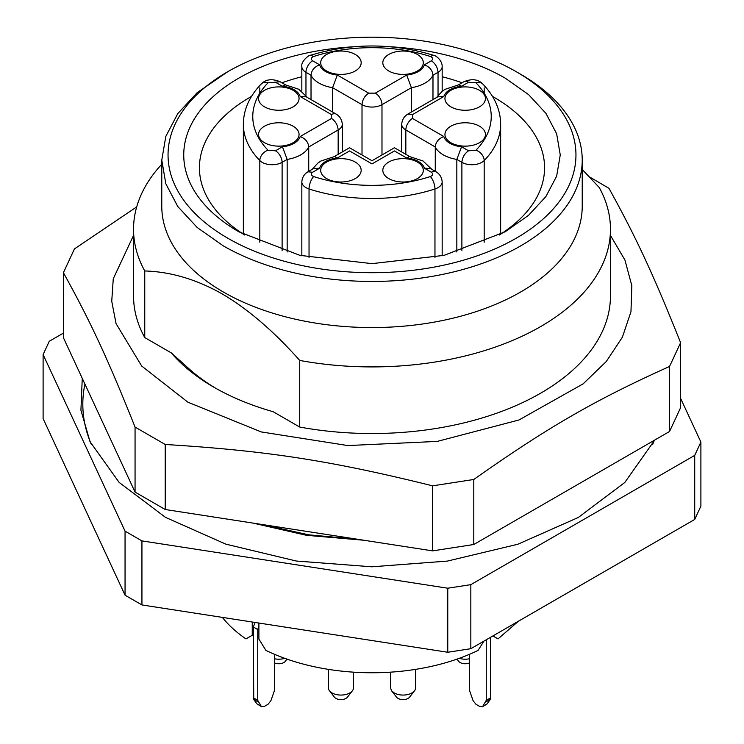 <?xml version="1.0" encoding="UTF-8"?>
<svg xmlns="http://www.w3.org/2000/svg" width="744" height="744" viewBox="0 0 744 744"><rect width="100%" height="100%" fill="white"/><g stroke="black" fill="none" stroke-linecap="round" stroke-linejoin="round"><path stroke-width="1.12" d="M84.918 384.071A289.183 166.963 0 0 0 82.817 404.197A289.183 166.963 0 0 0 91.335 444.419A289.183 166.963 0 0 1 82.817 404.197A289.183 166.963 0 0 1 84.918 384.071M652.665 444.419A289.183 166.963 0 0 0 654.357 440.253A289.183 166.963 0 0 1 652.665 444.419M432.98 99.584L432.98 75.228L438.039 72.308L438.039 95.334M411.413 112.037L411.413 87.68A31.062 17.93 0 0 0 425.057 83.068A31.062 17.93 0 0 0 432.98 75.228C432.506 70.345 429.651 66.876 424.406 64.802L431.381 60.785C435.398 63.584 437.612 67.434 438.039 72.308A14.117 8.156 180 0 0 442.168 66.541L442.168 91.28M332.587 112.037L332.587 87.68L362.012 104.672A14.117 8.156 0 0 0 381.988 104.672L411.413 87.68L406.67 75.042A21.65 12.499 0 0 0 418.388 71.545A21.65 12.499 0 0 0 424.406 64.802M311.02 99.584L311.02 75.228A31.062 17.93 0 0 0 319.009 83.105A31.062 17.93 0 0 0 332.587 87.68L337.33 75.042L368.671 93.14L375.329 93.14L406.67 75.042M308.732 171.315L308.732 146.959L338.167 129.968A14.117 8.156 0 0 0 342.305 124.202C341.849 119.607 339.813 116.25 336.214 114.13L306.258 96.841L300.167 96.497A21.65 12.499 0 0 0 294.103 89.736A21.65 12.499 0 0 0 282.432 86.267L285.175 84.797L298.8 89.261L307.458 97.529M287.165 251.974L287.165 159.411A31.062 17.93 0 0 0 300.818 154.798A31.062 17.93 0 0 0 308.732 146.959C308.258 142.076 305.403 138.607 300.167 136.543L331.508 118.445L331.508 114.595L300.167 96.497M456.835 251.974L456.835 159.411L461.885 162.332L461.885 250.449M435.268 171.315L435.268 146.959A31.062 17.93 0 0 0 443.247 154.836A31.062 17.93 0 0 0 456.835 159.411L461.568 146.773L468.543 150.8C464.526 153.608 462.312 157.449 461.885 162.332A14.117 8.156 180 0 0 484.186 160.555A128.647 74.27 0 0 0 500.647 124.202C500.489 109.61 494.518 96.19 482.726 83.951A9.412 6.705 135.8 0 0 475.974 82.826L468.543 82.24L461.568 86.267L458.825 84.797L445.135 89.299L442.159 91.289L436.542 97.529M431.381 60.785C433.417 59.157 433.082 57.734 430.358 56.488L433.259 55.223C392.423 42.901 351.577 42.901 310.741 55.223L313.643 56.488C310.918 57.734 310.583 59.157 312.62 60.785L319.594 64.802C314.34 66.895 311.485 70.364 311.02 75.228L305.961 72.308L305.961 95.334M259.814 242.237L259.814 160.555A9.412 6.705 -44.2 0 1 268.026 150.214L275.457 150.8L282.432 146.773L287.165 159.411L282.116 162.332L282.116 250.449M434.961 257.377L434.961 188.976A9.412 3.757 -108 0 0 430.358 176.551C433.082 175.305 433.417 173.882 431.381 172.255L424.406 168.228A21.65 12.499 0 0 0 418.351 161.467A21.65 12.499 0 0 0 406.67 157.998L394.459 150.948C394.459 146.735 394.459 146.735 394.459 150.948L372 163.913C372 159.7 372 159.7 372 163.913L349.541 150.948C349.531 146.735 349.531 146.735 349.541 150.948L337.33 157.998A21.65 12.499 0 0 0 325.612 161.495A21.65 12.499 0 0 0 319.594 168.228L313.494 168.572L307.914 171.79C304.212 174.068 302.185 177.425 301.832 181.862L301.832 255.806M337.33 157.998L334.577 156.528L320.887 161.03L317.911 163.02L312.294 169.26M406.67 157.998L409.423 156.528L423.048 160.992L431.706 169.26M424.406 168.228L430.506 168.572L436.086 171.79A9.412 5.431 -60 0 0 431.381 172.255M461.568 86.267A21.65 12.499 0 0 0 449.85 89.764A21.65 12.499 0 0 0 443.833 96.497L437.742 96.841L407.786 114.13L412.492 114.595L412.492 118.445L443.833 136.543C438.588 138.626 435.724 142.095 435.268 146.959L405.833 129.968L405.833 154.324M388.749 54.461A20.237 11.681 0 0 0 382.825 62.719A20.237 11.681 0 0 0 395.315 73.517A20.237 11.681 0 0 0 417.375 70.987A20.237 11.681 0 0 0 423.299 62.719A20.237 11.681 0 0 0 410.809 51.922A20.237 11.681 0 0 0 388.749 54.461M326.625 54.461A20.237 11.681 0 0 0 320.701 62.719A20.237 11.681 0 0 0 333.191 73.517A20.237 11.681 0 0 0 355.251 70.987A20.237 11.681 0 0 0 361.175 62.719A20.237 11.681 0 0 0 348.685 51.922A20.237 11.681 0 0 0 326.625 54.461M450.873 126.192A20.237 11.681 0 0 0 444.949 134.45A20.237 11.681 0 0 0 457.439 145.247A20.237 11.681 0 0 0 479.489 142.718A20.237 11.681 0 0 0 485.423 134.45A20.237 11.681 0 0 0 472.933 123.662A20.237 11.681 0 0 0 450.873 126.192M450.873 90.322A20.237 11.681 0 0 0 444.949 98.589A20.237 11.681 0 0 0 457.439 109.377A20.237 11.681 0 0 0 479.489 106.848A20.237 11.681 0 0 0 485.423 98.589A20.237 11.681 0 0 0 472.933 87.792A20.237 11.681 0 0 0 450.873 90.322M326.625 162.053A20.237 11.681 0 0 0 320.701 170.32A20.237 11.681 0 0 0 333.191 181.118A20.237 11.681 0 0 0 355.251 178.579A20.237 11.681 0 0 0 361.175 170.32A20.237 11.681 0 0 0 348.685 159.523A20.237 11.681 0 0 0 326.625 162.053M388.749 162.053A20.237 11.681 0 0 0 382.825 170.32A20.237 11.681 0 0 0 395.315 181.118A20.237 11.681 0 0 0 417.375 178.579A20.237 11.681 0 0 0 423.299 170.32A20.237 11.681 0 0 0 410.809 159.523A20.237 11.681 0 0 0 388.749 162.053M264.511 90.322A20.237 11.681 0 0 0 258.577 98.589A20.237 11.681 0 0 0 271.067 109.377A20.237 11.681 0 0 0 293.127 106.848A20.237 11.681 0 0 0 299.051 98.589A20.237 11.681 0 0 0 286.561 87.792A20.237 11.681 0 0 0 264.511 90.322M264.511 126.192A20.237 11.681 0 0 0 258.577 134.45A20.237 11.681 0 0 0 271.067 145.247A20.237 11.681 0 0 0 293.127 142.718A20.237 11.681 0 0 0 299.051 134.45A20.237 11.681 0 0 0 286.561 123.662A20.237 11.681 0 0 0 264.511 126.192M353.493 672.167L353.493 687.819A12.555 7.245 180 0 1 352.396 690.776A12.555 7.245 180 0 1 349.81 692.943A12.555 7.245 180 0 1 332.066 692.943A12.555 7.245 180 0 1 329.48 690.776A12.555 7.245 180 0 1 328.392 687.819L328.392 669.368M329.48 690.776L334.447 697.184A7.115 4.111 0 0 0 335.907 698.411A7.115 4.111 0 0 0 345.969 698.411A7.115 4.111 0 0 0 347.439 697.184L352.396 690.776M415.608 669.368L415.608 687.819A12.555 7.245 180 0 1 414.52 690.776A12.555 7.245 180 0 1 411.934 692.943A12.555 7.245 180 0 1 394.19 692.943L391.604 690.776L390.507 687.819L390.507 672.167M391.604 690.776L396.561 697.184A7.115 4.111 0 0 0 398.031 698.411A7.115 4.111 0 0 0 408.093 698.411A7.115 4.111 0 0 0 409.553 697.184L414.52 690.776M469.622 658.738A12.555 7.245 180 0 1 459.234 658.338M456.993 659.128L458.685 661.323A7.115 4.111 0 0 0 460.155 662.551A7.115 4.111 0 0 0 469.622 662.858M284.766 658.338A12.555 7.245 180 0 1 274.378 658.738M274.378 662.858A7.115 4.111 0 0 0 283.845 662.551A7.115 4.111 0 0 0 285.315 661.323L287.007 659.128M518.447 621.203L498.034 638.901L492.919 635.943M469.622 654.264L469.622 690.73L473.1 700.718L475.983 704.298L479.899 706.567L482.782 706.307L486.26 700.337L490.696 697.77A4.706 2.716 60 0 1 490.25 699.434L487.218 703.75A4.706 2.716 60 0 1 486.697 704.243L482.251 706.8L487.218 703.75M486.26 639.784L486.26 700.337M490.696 637.227L490.696 697.77M222.335 617.39A164.731 95.102 0 0 0 245.966 638.901L252.244 635.274L252.244 622.012M483.87 641.17L478.066 650.423A164.731 95.102 0 0 1 265.933 650.423L258.893 639.115L258.893 623.044M253.304 634.66L252.244 635.274M680.593 398.328L700.894 442.076L700.894 506.125L694.719 519.433L470.831 648.694L447.767 652.265L141.937 604.946L125.057 595.2L43.106 418.63L43.106 354.581L49.281 341.273L63.407 333.117M255.155 622.468L253.304 626.978L253.751 699.434L256.782 703.75L261.73 706.781L261.218 706.307L264.101 706.567L268.017 704.298L270.9 700.718L274.378 690.73L274.378 654.264M694.719 519.433L694.719 455.384L470.831 584.644L447.767 588.216L141.937 540.897L125.057 531.151L43.106 354.581M470.831 648.694L470.831 584.644M447.767 652.265L447.767 588.216M141.937 604.946L141.937 540.897M125.057 595.2L125.057 531.151M700.894 442.076L694.719 455.384M258.893 625.955L257.74 629.536L257.74 700.337L261.218 706.307L256.782 703.75M654.711 440.057L624.821 482.456L578.339 517.452L517.852 544.245L447.414 561.078L371.833 566.798L296.261 561.023L225.86 544.152L165.428 517.322L119.096 482.372L90.024 441.685L80.929 410.223L82.259 378.333M358.524 539.409L308.658 534.815L261.497 524.399M299.73 360.44L299.73 427.056L273.197 411.73A223.712 129.158 0 0 1 213.807 387.178A223.712 129.158 0 0 1 171.287 352.898L144.755 337.581L144.755 270.965C170.664 271.727 196.49 279.381 222.242 293.927C248.012 309.141 273.848 331.303 299.73 360.44A238.461 137.677 0 0 0 610.461 229.245A238.461 137.677 0 0 0 599.246 187.516L582.226 169.474M171.287 352.898L187.423 367.341A217.443 125.541 0 0 0 216.058 388.461M610.461 235.42L624.932 260.037L631.833 285.724L630.968 311.717L622.365 337.237L606.276 361.51L583.184 383.83L518.949 419.988L437.258 441.406L347.829 445.563L261.274 431.939L187.851 402.169L141.685 366.029L116.064 323.64L111.74 301.264L113.265 278.768L133.539 235.42M299.73 427.056A238.461 137.677 0 0 0 610.461 295.852L610.461 229.245M144.755 270.965A238.461 137.677 180 0 1 133.539 229.245L133.539 295.852A238.461 137.677 0 0 0 144.755 337.581M582.226 160.072L582.226 206.19A210.227 121.374 180 0 1 452.445 318.32A210.227 121.374 180 0 1 223.349 292.011A210.227 121.374 180 0 1 161.773 206.19L161.773 160.072L165.819 136.394L177.77 113.627L197.197 92.637L227.785 71.684A203.949 117.747 180 0 1 516.215 71.684L520.651 74.251A210.227 121.374 0 0 1 582.226 160.072A210.227 121.374 0 0 1 520.651 245.892A210.227 121.374 0 0 1 223.349 245.892L197.197 227.506L177.77 206.516L165.819 183.749L161.783 160.072M133.539 229.245A238.461 137.677 180 0 1 161.773 164.257M589.378 176.849L608.945 188.288C636.222 237.596 653.316 274.415 680.593 342.677L680.593 407.703L669.554 431.483L669.554 366.457C595.014 400.012 548.328 426.963 473.798 479.471L432.617 485.841C330.792 460.61 267.012 450.743 165.215 444.475L135.055 427.065C107.778 358.803 90.684 321.985 63.407 272.685L74.447 248.905L136.691 206.916M63.407 272.685L63.407 337.711L135.055 492.1L165.215 509.51L432.617 550.876L473.798 544.506L669.554 431.483M680.593 342.677L669.554 366.457M135.055 492.1L135.055 427.065M165.215 509.51L165.215 444.475M432.617 550.876L432.617 485.841M473.798 544.506L473.798 479.471M516.215 71.684A203.949 117.747 180 0 1 516.215 238.21A203.949 117.747 180 0 1 227.785 238.21A203.949 117.747 180 0 1 227.785 71.684M352.451 46.844A188.26 108.689 0 0 0 194.565 118.631A188.26 108.689 0 0 0 238.88 231.803L299.962 255.369L372.009 263.636L444.056 255.359L505.13 231.803L528.538 215.332L545.929 196.537L556.642 176.151L560.26 154.947L556.642 133.743L545.929 113.348L528.528 94.562L505.12 78.092A188.26 108.689 0 0 0 391.549 46.844M499.336 235.002A172.571 99.631 0 0 0 544.571 167.753A172.571 99.631 0 0 0 494.025 97.306A172.571 99.631 0 0 0 492.491 96.432M462.089 82.779A172.571 99.631 0 0 0 442.168 76.734M301.832 76.734A172.571 99.631 0 0 0 281.911 82.779M251.509 96.432A172.571 99.631 0 0 0 199.429 167.753A172.571 99.631 0 0 0 244.664 235.002M381.988 154.966L381.988 104.672A9.412 5.431 60 0 0 375.329 93.14M362.012 154.966L362.012 104.672C362.44 99.789 364.662 95.948 368.671 93.14M301.832 91.28L301.832 66.541A14.117 8.156 0 0 0 305.961 72.308A9.412 5.431 120 0 1 312.62 60.785M484.186 93.205L484.186 87.857M484.186 242.237L484.186 160.555A9.412 6.705 -135.8 0 0 475.974 150.214A119.235 68.839 0 0 0 475.974 82.826M309.039 257.377L309.039 188.976A128.647 74.27 0 0 0 434.961 188.976A14.117 8.156 0 0 0 442.168 181.862C441.815 177.416 439.788 174.059 436.086 171.79M243.353 234.165L243.353 124.202A128.647 74.27 0 0 0 259.814 160.555A14.117 8.156 0 0 0 282.116 162.332A9.412 5.431 60 0 0 275.457 150.8M259.814 93.205L259.814 87.857M338.167 154.324L338.167 129.968C337.739 125.094 335.525 121.244 331.508 118.445M430.358 176.551A119.235 68.839 0 0 1 313.643 176.551A9.412 3.757 -72 0 0 309.039 188.976A14.117 8.156 180 0 1 301.832 181.862M401.695 151.934L401.695 124.202A14.117 8.156 0 0 0 405.833 129.968A9.412 5.431 120 0 1 412.492 118.445M319.594 64.802A21.65 12.499 0 0 0 325.649 71.573A21.65 12.499 0 0 0 337.33 75.042M430.358 56.488A119.235 68.839 0 0 0 313.643 56.488M268.026 82.826L280.163 81.775C272.23 78.473 265.933 79.199 261.274 83.951A9.412 6.705 44.2 0 1 268.026 82.826A119.235 68.839 0 0 0 268.026 150.214M282.432 86.267L275.457 82.24M331.508 114.595A9.412 5.431 -60 0 1 336.214 114.13M282.432 146.773A21.65 12.499 0 0 0 294.15 143.276A21.65 12.499 0 0 0 300.167 136.543M313.643 176.551C310.918 175.305 310.583 173.882 312.62 172.255L307.914 171.79M319.594 168.228L312.62 172.255M475.974 150.214L468.543 150.8M443.833 136.543A21.65 12.499 0 0 0 449.897 143.304A21.65 12.499 0 0 0 461.568 146.773M443.833 96.497L412.492 114.595M468.543 82.24A9.412 5.431 -120 0 0 463.838 81.775L458.518 84.844M485.813 702.001L490.25 699.434M253.751 699.434L258.187 702.001M253.304 697.77L257.74 700.337M253.304 626.978L257.74 629.536M363.788 540.228L306.491 535.317L252.913 523.079M500.647 234.165L500.647 124.202M342.305 151.934L342.305 124.202M442.168 255.806L442.168 181.862M442.168 66.541C442.373 60.636 435.891 55.205 433.259 55.223M310.741 55.223C309.448 54.359 300.623 61.529 301.832 66.541M261.274 83.951C249.482 96.19 243.511 109.61 243.353 124.202M285.482 84.844L280.163 81.775M409.721 156.575L394.459 147.758L372 160.732L349.531 147.758L334.279 156.575M407.786 114.13C404.178 116.259 402.151 119.617 401.695 124.202M482.726 83.951C478.048 79.199 471.752 78.473 463.838 81.775"/></g></svg>
